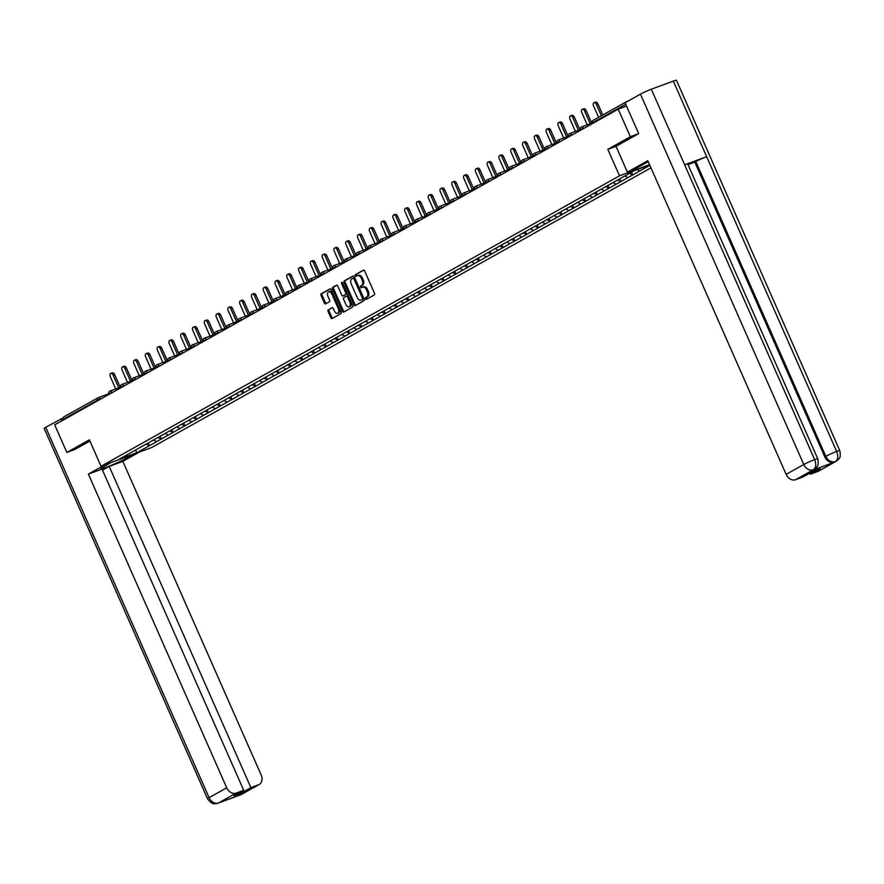 <?xml version="1.0" encoding="UTF-8"?>
<svg xmlns="http://www.w3.org/2000/svg" width="884" height="884" viewBox="0 0 884 884"><rect width="100%" height="100%" fill="white"/><g stroke="black" fill="none" stroke-linecap="round" stroke-linejoin="round"><path stroke-width="1.33" d="M365.501 298.748A0.95 0.586 -110.3 0 0 366.407 299.322L374.286 294.913A1.359 0.84 -110.3 0 0 374.484 293.256L364.661 271.001A1.359 0.84 -110.3 0 0 363.379 270.184L355.501 274.592A0.95 0.586 -110.3 0 0 356.263 276.327L357.28 275.753A4.343 2.696 -110.3 0 1 357.523 275.642A4.343 2.696 -110.3 0 1 361.401 278.383L362.219 280.239A4.343 2.696 -110.3 0 1 361.589 285.521L360.573 286.096A0.95 0.586 -110.3 0 0 361.335 287.819L362.352 287.256A4.343 2.696 -110.3 0 1 362.595 287.145A4.343 2.696 -110.3 0 1 366.473 289.875L367.291 291.731A4.343 2.696 -110.3 0 1 366.661 297.024L365.644 297.588A0.95 0.586 -110.3 0 0 365.501 298.748M363.368 286.88A4.343 2.696 -110.3 0 1 363.611 286.77A4.343 2.696 -110.3 0 1 367.49 289.51L368.308 291.355A4.343 2.696 -110.3 0 1 367.678 296.648L366.65 297.223A0.95 0.586 -110.3 0 0 367.059 298.958M363.81 270.128L356.506 274.217A0.95 0.586 -110.3 0 0 356.915 275.963M358.296 275.377A4.343 2.696 -110.3 0 1 358.539 275.267A4.343 2.696 -110.3 0 1 362.418 278.007L363.236 279.863A4.343 2.696 -110.3 0 1 362.606 285.145L361.578 285.72A0.95 0.586 -110.3 0 0 361.987 287.466M328.273 309.809A1.359 0.84 -110.3 0 0 328.086 311.466L330.837 317.71A1.359 0.84 -110.3 0 0 332.119 318.527L340.87 313.621A1.359 0.84 -110.3 0 0 341.069 311.975L331.257 289.72A1.359 0.84 -110.3 0 0 329.964 288.891L321.212 293.797A1.359 0.84 -110.3 0 0 321.025 295.455L324.351 302.991A1.359 0.84 -110.3 0 0 325.632 303.82L329.378 301.72A1.359 0.84 -110.3 0 0 329.577 300.063L327.92 296.328A3.624 2.254 -110.3 0 1 328.649 291.808A3.624 2.254 -110.3 0 1 331.898 294.096L338.351 308.759A3.624 2.254 -110.3 0 1 337.633 313.267A3.624 2.254 -110.3 0 1 334.384 310.98L333.312 308.538A1.359 0.84 -110.3 0 0 332.019 307.709L329.29 309.433A1.359 0.84 -110.3 0 0 329.091 311.091L331.854 317.334A1.359 0.84 -110.3 0 0 332.704 318.196M638.447 133.749L630.347 136.744L607.827 149.363L619.496 175.817L101.03 466.266L89.361 439.812L66.841 452.431L54.675 424.839L618.181 109.163L626.524 106.069M630.347 136.744L618.181 109.163M353.898 304.781A1.359 0.84 -110.3 0 0 355.191 305.61L363.943 300.704A1.359 0.84 -110.3 0 0 364.131 299.057L354.318 276.791A1.359 0.84 -110.3 0 0 353.036 275.974L344.285 280.88A1.359 0.84 -110.3 0 0 344.086 282.526L353.898 304.781L354.915 304.416A1.359 0.84 -110.3 0 0 355.777 305.278M352.407 307.168L343.655 312.063A1.359 0.84 -110.3 0 1 342.373 311.245L332.55 288.991A1.359 0.84 -110.3 0 1 332.749 287.333L336.495 285.245A1.359 0.84 -110.3 0 1 337.776 286.062L341.765 295.09A1.359 0.84 -110.3 0 0 343.047 295.908L345.534 294.516A1.359 0.84 -110.3 0 0 345.732 292.869L341.589 283.466A0.95 0.586 -110.3 0 1 342.627 282.88L352.606 305.51A1.359 0.84 -110.3 0 1 352.407 307.168M650.944 167.838L151.705 447.514L101.03 466.266M619.496 175.817L649.552 164.689M148.28 442.884L149.507 445.669L156.678 441.646L153.396 440.077M149.507 445.669L136.921 452.652L119.285 459.183L131.263 452.42L634.281 170.678L649.685 164.977M649.828 165.319L639.64 171.032L637.132 169.618M631.552 172.203L632.756 174.933L639.64 171.032M632.756 174.933L627.85 177.629L624.866 175.949M619.75 178.756L620.977 181.54L627.85 177.629M620.977 181.54L616.06 184.237L613.076 182.557M607.96 185.364L609.186 188.148L616.06 184.237M609.186 188.148L604.269 190.833L601.286 189.154M596.17 191.961L597.396 194.745L604.269 190.833M597.396 194.745L592.49 197.441L589.506 195.762M584.39 198.568L585.617 201.353L592.49 197.441M585.617 201.353L580.7 204.049L577.716 202.359M572.6 205.176L573.826 207.95L580.7 204.049M573.826 207.95L568.909 210.646L565.926 208.967M560.81 211.773L562.036 214.558L568.909 210.646M562.036 214.558L557.13 217.254L554.146 215.574M549.03 218.381L550.257 221.155L557.13 217.254M550.257 221.155L545.34 223.851L542.356 222.171M537.24 224.978L538.466 227.763L545.34 223.851M538.466 227.763L533.549 230.459L530.566 228.779M525.45 231.586L526.676 234.37L533.549 230.459M526.676 234.37L521.77 237.056L518.786 235.376M513.67 238.183L514.897 240.967L521.77 237.056M514.897 240.967L509.98 243.664L506.996 241.984M501.88 244.791L503.106 247.575L509.98 243.664M503.106 247.575L498.189 250.271L495.206 248.581M490.09 251.399L491.316 254.172L498.189 250.271M491.316 254.172L486.41 256.868L483.426 255.189M478.31 257.995L479.537 260.78L486.41 256.868M479.537 260.78L474.62 263.476L471.636 261.786M466.52 264.603L467.747 267.377L474.62 263.476M467.747 267.377L462.829 270.073L459.846 268.393M454.73 271.2L455.956 273.985L462.829 270.073M455.956 273.985L451.05 276.681L448.066 275.001M442.95 277.808L444.177 280.593L451.05 276.681M444.177 280.593L439.26 283.278L436.276 281.598M431.16 284.405L432.387 287.189L439.26 283.278M432.387 287.189L427.469 289.886L424.486 288.206M419.37 291.013L420.596 293.797L427.469 289.886M420.596 293.797L415.69 296.494L412.706 294.803M407.59 297.621L408.817 300.394L415.69 296.494M408.817 300.394L403.9 303.09L400.916 301.411M395.8 304.218L397.026 307.002L403.9 303.09M397.026 307.002L392.109 309.698L389.126 308.008M384.01 310.825L385.236 313.599L392.109 309.698M385.236 313.599L380.33 316.295L377.346 314.616M372.219 317.422L373.457 320.207L380.33 316.295M373.457 320.207L368.54 322.903L365.556 321.224M360.44 324.03L361.666 326.815L368.54 322.903M361.666 326.815L356.749 329.5L353.766 327.82M348.65 330.627L349.876 333.412L356.749 329.5M349.876 333.412L344.97 336.108L341.986 334.428M336.859 337.235L338.086 340.02L344.97 336.108M338.086 340.02L333.18 342.716L330.196 341.025M325.08 343.832L326.307 346.616L333.18 342.716M326.307 346.616L321.389 349.313L318.406 347.633M313.29 350.44L314.516 353.224L321.389 349.313M314.516 353.224L309.61 355.921L306.626 354.23M301.499 357.048L302.726 359.821L309.61 355.921M302.726 359.821L297.82 362.517L294.836 360.838M289.72 363.644L290.947 366.429L297.82 362.517M290.947 366.429L286.029 369.125L283.046 367.446M277.93 370.252L279.156 373.026L286.029 369.125M279.156 373.026L274.239 375.722L271.255 374.043M266.139 376.849L267.366 379.634L274.239 375.722M267.366 379.634L262.46 382.33L259.476 380.65M254.36 383.457L255.587 386.242L262.46 382.33M255.587 386.242L250.669 388.927L247.686 387.247M242.57 390.054L243.796 392.839L250.669 388.927M243.796 392.839L238.879 395.535L235.895 393.855M230.779 396.662L232.006 399.446L238.879 395.535M232.006 399.446L227.1 402.143L224.116 400.452M219 403.27L220.227 406.043L227.1 402.143M220.227 406.043L215.309 408.739L212.326 407.06M207.21 409.867L208.436 412.651L215.309 408.739M208.436 412.651L203.519 415.347L200.535 413.668M195.419 416.474L196.646 419.248L203.519 415.347M196.646 419.248L191.74 421.944L188.756 420.265M183.64 423.071L184.867 425.856L191.74 421.944M184.867 425.856L179.949 428.552L176.966 426.873M171.85 429.679L173.076 432.464L179.949 428.552M173.076 432.464L168.159 435.149L165.175 433.469M160.059 436.276L161.286 439.061L168.159 435.149M161.286 439.061L156.38 441.757M160.987 439.171L157.949 437.458M172.767 432.574L169.739 430.862M184.557 425.966L181.518 424.254M196.347 419.37L193.309 417.657M208.138 412.762L205.099 411.049M219.917 406.165L216.889 404.452M231.707 399.557L228.669 397.844M243.498 392.949L240.459 391.247M255.277 386.352L252.249 384.639M267.067 379.744L264.029 378.032M278.858 373.147L275.819 371.435M290.637 366.54L287.609 364.827M302.427 359.943L299.389 358.23M314.218 353.335L311.179 351.622M325.997 346.727L322.969 345.025M337.787 340.13L334.749 338.417M349.578 333.522L346.539 331.809M361.357 326.925L358.329 325.213M373.147 320.317L370.109 318.605M384.938 313.721L381.899 312.008M396.717 307.113L393.689 305.4M408.507 300.505L405.469 298.803M420.298 293.908L417.259 292.195M432.077 287.3L429.049 285.587M443.867 280.703L440.829 278.99M455.658 274.095L452.619 272.382M467.437 267.498L464.409 265.786M479.227 260.89L476.189 259.178M491.018 254.283L487.979 252.581M502.797 247.686L499.769 245.973M514.587 241.078L511.56 239.365M526.378 234.481L523.339 232.768M538.168 227.873L535.129 226.16M549.947 221.276L546.92 219.563M561.738 214.668L558.699 212.956M573.528 208.072L570.489 206.359M585.307 201.464L582.28 199.751M597.098 194.856L594.059 193.154M608.888 188.259L605.849 186.546M620.667 181.651L617.64 179.938M632.458 175.054L629.474 173.363M628.69 100.721L627.452 101.185A2.066 1.613 60.7 0 0 626.745 101.815M66.841 452.431L74.952 449.426M63.515 419.889L63.261 419.314A2.066 1.613 -119.3 0 1 63.946 416.861L97.837 397.888M149.197 445.779L146.158 444.066M136.921 452.652L135.351 450.122M607.827 149.363L616.015 146.335M353.456 275.93L345.29 280.504A1.359 0.84 -110.3 0 0 345.103 282.151L354.915 304.416M362.363 299.433A0.95 0.586 -110.3 0 0 362.495 298.273L353.876 278.736A0.95 0.586 -110.3 0 0 352.981 278.162L351.909 278.769A4.343 2.696 -110.3 0 0 351.279 284.051L357.169 297.411A4.343 2.696 -110.3 0 0 361.048 300.14A4.343 2.696 -110.3 0 0 361.28 300.03L363.368 299.057A0.95 0.586 -110.3 0 0 363.512 297.897L362.495 298.273M353.092 278.117L353.998 277.786A0.95 0.586 -110.3 0 1 354.893 278.361L363.512 297.897M361.799 299.842A4.343 2.696 -110.3 0 0 362.053 299.764A4.343 2.696 -110.3 0 0 362.296 299.654L361.28 300.03M363.368 299.057L362.296 299.654M336.926 285.189L333.765 286.957A1.359 0.84 -110.3 0 0 333.566 288.615L343.379 310.87A1.359 0.84 -110.3 0 0 344.241 311.743M343.909 295.587A1.359 0.84 -110.3 0 0 344.064 295.532L346.55 294.14A1.359 0.84 -110.3 0 0 346.738 292.493L342.594 283.09L341.589 283.466M345.898 304.45A3.624 2.254 -110.3 0 0 349.136 306.748A3.624 2.254 -110.3 0 0 349.865 302.229L347.589 297.068A1.359 0.84 -110.3 0 0 346.296 296.251L343.81 297.643A1.359 0.84 -110.3 0 0 343.611 299.289L345.898 304.45M349.136 306.748L350.152 306.372A3.624 2.254 -110.3 0 0 350.871 301.853L349.865 302.229M346.451 296.195L347.313 295.875A1.359 0.84 -110.3 0 1 348.594 296.692L350.871 301.853M332.45 307.665L329.29 309.433M337.633 313.267L338.638 312.892A3.624 2.254 -110.3 0 0 339.368 308.383L338.351 308.759M328.649 291.808L329.666 291.433A3.624 2.254 -110.3 0 1 332.903 293.731L339.368 308.383M330.395 288.847L322.229 293.422A1.359 0.84 -110.3 0 0 322.03 295.079L325.356 302.615A1.359 0.84 -110.3 0 0 326.218 303.488M597.86 103.748L596.335 104.312A2.553 1.591 -110.3 0 0 594.048 102.699L595.573 102.135A2.553 1.591 69.7 0 1 597.86 103.748L602.811 114.975M594.048 102.699A2.553 1.591 -110.3 0 0 593.54 105.881L598.59 117.329M596.335 104.312L601.385 115.771M586.07 110.356L584.545 110.909A2.553 1.591 -110.3 0 0 582.269 109.307L583.783 108.743A2.553 1.591 69.7 0 1 586.07 110.356L591.716 123.152M582.269 109.307A2.553 1.591 -110.3 0 0 581.749 112.478L587.197 124.821M584.545 110.909L590.192 123.716M574.28 116.953L572.766 117.517A2.553 1.591 -110.3 0 0 570.478 115.903L571.992 115.34A2.553 1.591 69.7 0 1 574.28 116.953L579.926 129.749M570.478 115.903A2.553 1.591 -110.3 0 0 569.97 119.086L575.407 131.429M572.766 117.517L578.401 130.313M562.5 123.561L560.975 124.125A2.553 1.591 -110.3 0 0 558.688 122.511L560.213 121.948A2.553 1.591 69.7 0 1 562.5 123.561L568.136 136.357M558.688 122.511A2.553 1.591 -110.3 0 0 558.18 125.683L563.627 138.026M560.975 124.125L566.622 136.921M550.71 130.158L549.185 130.721A2.553 1.591 -110.3 0 0 546.909 129.108L548.423 128.545A2.553 1.591 69.7 0 1 550.71 130.158L556.356 142.954M546.909 129.108A2.553 1.591 -110.3 0 0 546.389 132.291L551.837 144.633M549.185 130.721L554.832 143.517M538.92 136.766L537.406 137.329A2.553 1.591 -110.3 0 0 535.118 135.716L536.632 135.153A2.553 1.591 69.7 0 1 538.92 136.766L544.566 149.562M535.118 135.716A2.553 1.591 -110.3 0 0 534.61 138.887L540.047 151.23M537.406 137.329L543.041 150.125M648.259 161.75A15.536 1.182 156.2 0 0 643.961 163.982L633.231 169.982L627.397 172.148L647.806 160.711L786.152 474.388L803.788 464.509L640.447 94.146L625.065 102.754L638.679 133.617L616.015 146.324L627.397 172.148M812.44 470.288L813.158 469.968A8.287 6.453 -119.3 0 1 812.44 470.288L834.231 462.233A8.287 6.453 -119.3 0 1 824.816 456.918L825.833 456.354A8.497 0.652 -23.8 0 1 836.662 451.459C838.397 456.21 838.01 459.569 835.513 461.536A8.287 6.453 -119.3 0 0 836.22 461.238L818.573 471.117A8.287 6.453 -119.3 0 1 817.866 471.448L810.308 474.244L809.821 473.15M640.447 94.146A8.497 0.652 -23.8 0 1 651.32 89.229L684.658 164.822A8.497 0.652 -23.8 0 1 687.73 164.015L817.744 458.796A8.497 0.652 -23.8 0 0 814.672 459.603C816.407 464.343 815.998 467.702 813.468 469.691L795.567 479.703A8.287 6.453 -119.3 0 1 786.152 474.388M824.816 456.918L694.802 162.148L695.819 161.573A8.497 0.652 -23.8 0 1 706.648 156.678L673.31 81.096L651.32 89.229M673.31 81.096A8.497 0.652 -23.8 0 1 676.437 80.267L839.789 450.63A8.497 0.652 -23.8 0 0 836.662 451.459L706.648 156.678L684.658 164.822L814.672 459.603A8.497 0.652 -23.8 0 0 803.788 464.509A8.287 6.453 60.7 0 0 813.203 469.813M810.308 474.244L820.054 468.785L812.86 471.448L803.114 476.907L795.567 479.703M694.802 162.148L688.017 164.656M695.819 161.573L825.833 456.354C828.109 460.686 831.247 462.465 835.247 461.658L834.231 462.233M110.831 462.641L103.881 466.531A15.536 1.182 156.2 0 0 101.074 468.586A15.536 1.182 156.2 0 0 111.03 465.415A15.536 1.182 156.2 0 0 126.688 458.1L133.639 454.199M105.008 464.796L88.378 474.111L102.014 469.061L243.697 790.296L236.138 793.092L218.503 802.992L240.802 794.727L258.437 784.837A8.287 6.453 60.7 0 0 259.156 784.517A8.287 6.453 60.7 0 0 261.189 775.036L122.843 461.36L109.207 466.398L102.5 470.166M139.462 452.044L122.843 461.36M88.378 474.111L226.724 787.788A8.287 6.453 60.7 0 0 236.138 793.092M218.017 803.213L215.376 803.733C214.282 803.18 212.657 805.501 207.552 798.793L44.2 428.431A8.497 0.652 -23.8 0 1 45.736 427.303L63.084 417.966M243.697 790.296L233.951 795.755L241.144 793.092L250.89 787.633L258.437 784.837M250.89 787.633L109.207 466.398M74.709 449.514L89.903 441.05M61.118 418.696L62.013 420.729M241.144 793.092L240.658 791.998M220.149 802.175L218.757 802.882M219.475 802.55L218.492 803.004A8.287 6.453 60.7 0 1 209.088 797.666L226.724 787.788M240.083 795.048L239.199 795.125M527.14 143.363L525.615 143.926A2.553 1.591 -110.3 0 0 523.328 142.313L524.853 141.749A2.553 1.591 69.7 0 1 527.14 143.363L532.776 156.17M523.328 142.313A2.553 1.591 -110.3 0 0 522.82 145.495L528.267 157.838M525.615 143.926L531.262 156.733M515.35 149.971L513.825 150.534A2.553 1.591 -110.3 0 0 511.549 148.921L513.063 148.357A2.553 1.591 69.7 0 1 515.35 149.971L520.996 162.767M511.549 148.921A2.553 1.591 -110.3 0 0 511.029 152.103L516.477 164.435M513.825 150.534L519.472 163.33M503.56 156.578L502.046 157.131A2.553 1.591 -110.3 0 0 499.758 155.518L501.272 154.965A2.553 1.591 69.7 0 1 503.56 156.578L509.206 169.374M499.758 155.518A2.553 1.591 -110.3 0 0 499.25 158.7L504.687 171.043M502.046 157.131L507.681 169.938M491.769 163.175L490.255 163.739A2.553 1.591 -110.3 0 0 487.968 162.126L489.493 161.562A2.553 1.591 69.7 0 1 491.769 163.175L497.416 175.971M487.968 162.126A2.553 1.591 -110.3 0 0 487.46 165.308L492.896 177.651M490.255 163.739L495.902 176.535M479.99 169.783L478.465 170.347A2.553 1.591 -110.3 0 0 476.178 168.733L477.703 168.17A2.553 1.591 69.7 0 1 479.99 169.783L485.636 182.579M476.178 168.733A2.553 1.591 -110.3 0 0 475.669 171.905L481.117 184.248M478.465 170.347L484.112 183.143M468.2 176.38L466.686 176.944A2.553 1.591 -110.3 0 0 464.398 175.33L465.912 174.767A2.553 1.591 69.7 0 1 468.2 176.38L473.846 189.176M464.398 175.33A2.553 1.591 -110.3 0 0 463.89 178.513L469.327 190.856M466.686 176.944L472.321 189.74M456.409 182.988L454.895 183.552A2.553 1.591 -110.3 0 0 452.608 181.938L454.133 181.375A2.553 1.591 69.7 0 1 456.409 182.988L462.056 195.784M452.608 181.938A2.553 1.591 -110.3 0 0 452.1 185.11L457.536 197.452M454.895 183.552L460.542 196.347M444.63 189.585L443.105 190.148A2.553 1.591 -110.3 0 0 440.818 188.535L442.343 187.972A2.553 1.591 69.7 0 1 444.63 189.585L450.276 202.392M440.818 188.535A2.553 1.591 -110.3 0 0 440.309 191.718L445.757 204.06M443.105 190.148L448.752 202.944M432.84 196.193L431.315 196.756A2.553 1.591 -110.3 0 0 429.038 195.143L430.552 194.579A2.553 1.591 69.7 0 1 432.84 196.193L438.486 208.989M429.038 195.143A2.553 1.591 -110.3 0 0 428.53 198.325L433.967 210.657M431.315 196.756L436.961 209.552M421.049 202.79L419.535 203.353A2.553 1.591 -110.3 0 0 417.248 201.74L418.773 201.187A2.553 1.591 69.7 0 1 421.049 202.79L426.696 215.597M417.248 201.74A2.553 1.591 -110.3 0 0 416.74 204.922L422.176 217.265M419.535 203.353L425.182 216.16M409.27 209.398L407.745 209.961A2.553 1.591 -110.3 0 0 405.458 208.348L406.983 207.784A2.553 1.591 69.7 0 1 409.27 209.398L414.916 222.193M405.458 208.348A2.553 1.591 -110.3 0 0 404.949 211.53L410.397 223.873M407.745 209.961L413.392 222.757M397.48 216.005L395.955 216.569A2.553 1.591 -110.3 0 0 393.678 214.956L395.192 214.392A2.553 1.591 69.7 0 1 397.48 216.005L403.126 228.801M393.678 214.956A2.553 1.591 -110.3 0 0 393.159 218.127L398.607 230.47M395.955 216.569L401.601 229.365M385.689 222.602L384.175 223.166A2.553 1.591 -110.3 0 0 381.888 221.553L383.413 220.989A2.553 1.591 69.7 0 1 385.689 222.602L391.336 235.398M381.888 221.553A2.553 1.591 -110.3 0 0 381.38 224.735L386.816 237.078M384.175 223.166L389.822 235.962M373.91 229.21L372.385 229.774A2.553 1.591 -110.3 0 0 370.098 228.16L371.623 227.597A2.553 1.591 69.7 0 1 373.91 229.21L379.556 242.006M370.098 228.16A2.553 1.591 -110.3 0 0 369.589 231.332L375.037 243.675M372.385 229.774L378.032 242.57M362.12 235.807L360.595 236.371A2.553 1.591 -110.3 0 0 358.318 234.757L359.832 234.194A2.553 1.591 69.7 0 1 362.12 235.807L367.766 248.614M358.318 234.757A2.553 1.591 -110.3 0 0 357.799 237.94L363.247 250.282M360.595 236.371L366.241 249.166M350.329 242.415L348.815 242.978A2.553 1.591 -110.3 0 0 346.528 241.365L348.053 240.802A2.553 1.591 69.7 0 1 350.329 242.415L355.976 255.211M346.528 241.365A2.553 1.591 -110.3 0 0 346.02 244.548L351.456 256.879M348.815 242.978L354.462 255.774M338.55 249.012L337.025 249.575A2.553 1.591 -110.3 0 0 334.738 247.962L336.263 247.41A2.553 1.591 69.7 0 1 338.55 249.012L344.185 261.819M334.738 247.962A2.553 1.591 -110.3 0 0 334.229 251.144L339.677 263.487M337.025 249.575L342.672 262.382M326.76 255.62L325.235 256.183A2.553 1.591 -110.3 0 0 322.958 254.57L324.472 254.006A2.553 1.591 69.7 0 1 326.76 255.62L332.406 268.416M322.958 254.57A2.553 1.591 -110.3 0 0 322.439 257.752L327.887 270.095M325.235 256.183L330.881 268.979M314.969 262.228L313.455 262.78A2.553 1.591 -110.3 0 0 311.168 261.178L312.693 260.614A2.553 1.591 69.7 0 1 314.969 262.228L320.616 275.023M311.168 261.178A2.553 1.591 -110.3 0 0 310.66 264.349L316.096 276.692M313.455 262.78L319.102 275.587M303.19 268.824L301.665 269.388A2.553 1.591 -110.3 0 0 299.378 267.775L300.903 267.211A2.553 1.591 69.7 0 1 303.19 268.824L308.825 281.62M299.378 267.775A2.553 1.591 -110.3 0 0 298.869 270.957L304.317 283.3M301.665 269.388L307.312 282.184M291.4 275.432L289.875 275.996A2.553 1.591 -110.3 0 0 287.598 274.383L289.112 273.819A2.553 1.591 69.7 0 1 291.4 275.432L297.046 288.228M287.598 274.383A2.553 1.591 -110.3 0 0 287.079 277.554L292.527 289.897M289.875 275.996L295.521 288.792M279.609 282.029L278.095 282.593A2.553 1.591 -110.3 0 0 275.808 280.979L277.333 280.416A2.553 1.591 69.7 0 1 279.609 282.029L285.256 294.825M275.808 280.979A2.553 1.591 -110.3 0 0 275.3 284.162L280.736 296.505M278.095 282.593L283.742 295.389M267.83 288.637L266.305 289.201A2.553 1.591 -110.3 0 0 264.018 287.587L265.543 287.024A2.553 1.591 69.7 0 1 267.83 288.637L273.465 301.433M264.018 287.587A2.553 1.591 -110.3 0 0 263.509 290.759L268.957 303.101M266.305 289.201L271.952 301.997M256.04 295.234L254.515 295.797A2.553 1.591 -110.3 0 0 252.238 294.184L253.752 293.621A2.553 1.591 69.7 0 1 256.04 295.234L261.686 308.041M252.238 294.184A2.553 1.591 -110.3 0 0 251.719 297.367L257.167 309.709M254.515 295.797L260.161 308.604M244.249 301.842L242.735 302.405A2.553 1.591 -110.3 0 0 240.448 300.792L241.962 300.228A2.553 1.591 69.7 0 1 244.249 301.842L249.896 314.638M240.448 300.792A2.553 1.591 -110.3 0 0 239.94 303.974L245.376 316.306M242.735 302.405L248.371 315.201M232.47 308.45L230.945 309.002A2.553 1.591 -110.3 0 0 228.658 307.4L230.183 306.836A2.553 1.591 69.7 0 1 232.47 308.45L238.105 321.246M228.658 307.4A2.553 1.591 -110.3 0 0 228.149 310.571L233.597 322.914M230.945 309.002L236.592 321.809M220.68 315.047L219.155 315.61A2.553 1.591 -110.3 0 0 216.878 313.997L218.392 313.433A2.553 1.591 69.7 0 1 220.68 315.047L226.326 327.842M216.878 313.997A2.553 1.591 -110.3 0 0 216.359 317.179L221.807 329.522M219.155 315.61L224.801 328.406M208.889 321.654L207.375 322.218A2.553 1.591 -110.3 0 0 205.088 320.605L206.602 320.041A2.553 1.591 69.7 0 1 208.889 321.654L214.536 334.45M205.088 320.605A2.553 1.591 -110.3 0 0 204.58 323.776L210.016 336.119M207.375 322.218L213.011 335.014M197.099 328.251L195.585 328.815A2.553 1.591 -110.3 0 0 193.298 327.202L194.823 326.638A2.553 1.591 69.7 0 1 197.099 328.251L202.745 341.047M193.298 327.202A2.553 1.591 -110.3 0 0 192.789 330.384L198.237 342.727M195.585 328.815L201.232 341.611M185.32 334.859L183.795 335.423A2.553 1.591 -110.3 0 0 181.518 333.809L183.032 333.246A2.553 1.591 69.7 0 1 185.32 334.859L190.966 347.655M181.518 333.809A2.553 1.591 -110.3 0 0 180.999 336.981L186.447 349.324M183.795 335.423L189.441 348.219M173.529 341.456L172.015 342.02A2.553 1.591 -110.3 0 0 169.728 340.406L171.242 339.843A2.553 1.591 69.7 0 1 173.529 341.456L179.176 354.263M169.728 340.406A2.553 1.591 -110.3 0 0 169.22 343.589L174.656 355.932M172.015 342.02L177.651 354.827M161.739 348.064L160.225 348.627A2.553 1.591 -110.3 0 0 157.938 347.014L159.463 346.451A2.553 1.591 69.7 0 1 161.739 348.064L167.385 360.86M157.938 347.014A2.553 1.591 -110.3 0 0 157.429 350.197L162.866 362.528M160.225 348.627L165.872 361.423M149.96 354.672L148.435 355.224A2.553 1.591 -110.3 0 0 146.147 353.611L147.672 353.059A2.553 1.591 69.7 0 1 149.96 354.672L155.606 367.468M146.147 353.611A2.553 1.591 -110.3 0 0 145.639 356.793L151.087 369.136M148.435 355.224L154.081 368.031M138.169 361.269L136.655 361.832A2.553 1.591 -110.3 0 0 134.368 360.219L135.882 359.655A2.553 1.591 69.7 0 1 138.169 361.269L143.816 374.065M134.368 360.219A2.553 1.591 -110.3 0 0 133.86 363.401L139.296 375.744M136.655 361.832L142.291 374.628M126.379 367.877L124.865 368.44A2.553 1.591 -110.3 0 0 122.578 366.827L124.103 366.263A2.553 1.591 69.7 0 1 126.379 367.877L132.025 380.673M122.578 366.827A2.553 1.591 -110.3 0 0 122.069 369.998L127.506 382.341M124.865 368.44L130.512 381.236M114.6 374.473L113.075 375.037A2.553 1.591 -110.3 0 0 110.787 373.424L112.312 372.86A2.553 1.591 69.7 0 1 114.6 374.473L120.246 387.269M110.787 373.424A2.553 1.591 -110.3 0 0 110.279 376.606L115.727 388.949M113.075 375.037L118.721 387.833M627.275 101.273L593.042 120.445A2.066 1.613 60.7 0 1 593.219 120.357L627.11 101.373M625.717 104.224L592.534 122.81L592.788 123.384M593.042 120.445A2.066 1.613 60.7 0 0 592.534 122.81L592.158 123.086A2.066 2.066 0 0 1 593.042 120.445M98.411 397.601L108.865 393.734L98.29 397.634A2.066 1.293 69.7 0 1 100.146 398.949L100.29 399.281M97.737 400.717L97.494 400.143L63.261 419.314M102.367 398.12L97.494 400.143A2.066 1.613 -119.3 0 1 98.179 397.689A2.066 1.293 69.7 0 1 98.29 397.634A2.066 2.066 0 0 0 98.002 397.778L63.77 416.95M585.628 127.395L583.551 128.556M580.744 129.418L583.407 128.213A2.066 1.293 69.7 0 0 581.55 126.909A2.066 2.066 0 0 0 580.379 129.694L580.744 129.418M581.44 126.965A2.066 1.293 69.7 0 1 581.55 126.909L592.125 122.998M573.838 134.003L571.76 135.164M562.047 140.6L559.981 141.76M550.268 147.208L548.191 148.368M538.478 153.805L536.4 154.965M526.687 160.413L524.621 161.573M514.908 167.01L512.831 168.181M503.118 173.618L501.04 174.778M491.327 180.225L489.261 181.386M479.548 186.822L477.471 187.983M467.758 193.43L465.68 194.59M455.967 200.027L453.901 201.187M444.188 206.635L442.111 207.795M432.398 213.232L430.32 214.392M420.607 219.84L418.541 221M408.828 226.448L406.751 227.608M397.038 233.044L394.96 234.205M385.247 239.652L383.181 240.813M373.457 246.249L371.391 247.41M361.678 252.857L359.6 254.017M349.887 259.454L347.821 260.614M338.097 266.062L336.031 267.222M326.318 272.67L324.24 273.83M314.527 279.267L312.461 280.427M302.737 285.875L300.671 287.035M290.958 292.471L288.88 293.632M279.167 299.079L277.101 300.24M267.377 305.676L265.31 306.836M255.598 312.284L253.52 313.444M243.807 318.881L241.73 320.052M232.017 325.489L229.95 326.649M220.238 332.097L218.16 333.257M208.447 338.694L206.37 339.854M196.657 345.301L194.59 346.462M184.878 351.898L182.8 353.059M173.087 358.506L171.01 359.666M161.297 365.103L159.23 366.274M149.518 371.711L147.44 372.871M137.727 378.319L135.65 379.479M125.937 384.916L123.87 386.076M114.158 391.524L112.08 392.684M568.964 136.014L571.616 134.821A2.066 1.293 69.7 0 0 569.76 133.517A2.066 2.066 0 0 0 568.589 136.291L568.964 136.014M569.65 133.561A2.066 1.293 69.7 0 1 569.76 133.517L580.335 129.605M557.174 142.622L559.826 141.429A2.066 1.293 69.7 0 0 557.981 140.114A2.066 2.066 0 0 0 556.798 142.899L557.174 142.622M557.859 140.169A2.066 1.293 69.7 0 1 557.981 140.114L568.556 136.202M545.384 149.23L548.047 148.026A2.066 1.293 69.7 0 0 546.19 146.722A2.066 2.066 0 0 0 545.019 149.495L545.384 149.23M546.08 146.777A2.066 1.293 69.7 0 1 546.19 146.722L556.765 142.81M533.604 155.827L536.256 154.634A2.066 1.293 69.7 0 0 534.4 153.319A2.066 2.066 0 0 0 533.229 156.103L533.604 155.827M534.29 153.374A2.066 1.293 69.7 0 1 534.4 153.319L544.975 149.407M521.814 162.435L524.466 161.231A2.066 1.293 69.7 0 0 522.621 159.927A2.066 2.066 0 0 0 521.438 162.7L521.814 162.435M522.499 159.982A2.066 1.293 69.7 0 1 522.621 159.927L533.196 156.015M510.024 169.032L512.687 167.838A2.066 1.293 69.7 0 0 510.83 166.535A2.066 2.066 0 0 0 509.648 169.308L510.024 169.032M510.72 166.579A2.066 1.293 69.7 0 1 510.83 166.535L521.405 162.612M498.244 175.64L500.897 174.435A2.066 1.293 69.7 0 0 499.04 173.131A2.066 2.066 0 0 0 497.869 175.916L498.244 175.64M498.93 173.187A2.066 1.293 69.7 0 1 499.04 173.131L509.615 169.22M486.454 182.237L489.106 181.043A2.066 1.293 69.7 0 0 487.261 179.739A2.066 2.066 0 0 0 486.078 182.513L486.454 182.237M487.139 179.783A2.066 1.293 69.7 0 1 487.261 179.739L497.836 175.828M474.664 188.845L477.327 187.651A2.066 1.293 69.7 0 0 475.47 186.336A2.066 2.066 0 0 0 474.288 189.121L474.664 188.845M475.36 186.391A2.066 1.293 69.7 0 1 475.47 186.336L486.045 182.424M462.884 195.441L465.536 194.248A2.066 1.293 69.7 0 0 463.68 192.944A2.066 2.066 0 0 0 462.509 195.718L462.884 195.441M463.57 192.999A2.066 1.293 69.7 0 1 463.68 192.944L474.255 189.032M451.094 202.049L453.746 200.856A2.066 1.293 69.7 0 0 451.901 199.541A2.066 2.066 0 0 0 450.718 202.325L451.094 202.049M451.779 199.596A2.066 1.293 69.7 0 1 451.901 199.541L462.465 195.629M439.304 208.657L441.956 207.453A2.066 1.293 69.7 0 0 440.11 206.149A2.066 2.066 0 0 0 438.928 208.922L439.304 208.657M439.989 206.204A2.066 1.293 69.7 0 1 440.11 206.149L450.685 202.237M427.524 215.254L430.177 214.061A2.066 1.293 69.7 0 0 428.32 212.746A2.066 2.066 0 0 0 427.149 215.53L427.524 215.254M428.21 212.801A2.066 1.293 69.7 0 1 428.32 212.746L438.895 208.834M415.734 221.862L418.386 220.657A2.066 1.293 69.7 0 0 416.541 219.354A2.066 2.066 0 0 0 415.358 222.127L415.734 221.862M416.419 219.409A2.066 1.293 69.7 0 1 416.541 219.354L427.105 215.442M403.944 228.459L406.596 227.265A2.066 1.293 69.7 0 0 404.75 225.961A2.066 2.066 0 0 0 403.568 228.735L403.944 228.459M404.629 226.006A2.066 1.293 69.7 0 1 404.75 225.961L415.325 222.039M392.164 235.067L394.817 233.873A2.066 1.293 69.7 0 0 392.96 232.558A2.066 2.066 0 0 0 391.789 235.343L392.164 235.067M392.85 232.614A2.066 1.293 69.7 0 1 392.96 232.558L403.535 228.647M380.374 241.663L383.026 240.47A2.066 1.293 69.7 0 0 381.17 239.166A2.066 2.066 0 0 0 379.998 241.94L380.374 241.663M381.059 239.221A2.066 1.293 69.7 0 1 381.17 239.166L391.745 235.255M368.584 248.271L371.236 247.078A2.066 1.293 69.7 0 0 369.39 245.763A2.066 2.066 0 0 0 368.208 248.548L368.584 248.271M369.269 245.818A2.066 1.293 69.7 0 1 369.39 245.763L379.965 241.851M356.804 254.879L359.457 253.675A2.066 1.293 69.7 0 0 357.6 252.371A2.066 2.066 0 0 0 356.429 255.144L356.804 254.879M357.49 252.426A2.066 1.293 69.7 0 1 357.6 252.371L368.175 248.459M345.014 261.476L347.666 260.283A2.066 1.293 69.7 0 0 345.81 258.968A2.066 2.066 0 0 0 344.638 261.752L345.014 261.476M345.699 259.023A2.066 1.293 69.7 0 1 345.81 258.968L356.385 255.056M333.224 268.084L335.876 266.88A2.066 1.293 69.7 0 0 334.03 265.576A2.066 2.066 0 0 0 332.848 268.349L333.224 268.084M333.909 265.631A2.066 1.293 69.7 0 1 334.03 265.576L344.605 261.664M321.444 274.681L324.096 273.488A2.066 1.293 69.7 0 0 322.24 272.184A2.066 2.066 0 0 0 321.069 274.957L321.444 274.681M322.13 272.228A2.066 1.293 69.7 0 1 322.24 272.184L332.815 268.261M309.654 281.289L312.306 280.084A2.066 1.293 69.7 0 0 310.45 278.78A2.066 2.066 0 0 0 309.278 281.565L309.654 281.289M310.339 278.836A2.066 1.293 69.7 0 1 310.45 278.78L321.025 274.869M297.864 287.886L300.516 286.692A2.066 1.293 69.7 0 0 298.67 285.388A2.066 2.066 0 0 0 297.488 288.162L297.864 287.886M298.549 285.433A2.066 1.293 69.7 0 1 298.67 285.388L309.245 281.477M286.084 294.494L288.737 293.3A2.066 1.293 69.7 0 0 286.88 291.985A2.066 2.066 0 0 0 285.709 294.77L286.084 294.494M286.77 292.04A2.066 1.293 69.7 0 1 286.88 291.985L297.455 288.073M274.294 301.101L276.946 299.897A2.066 1.293 69.7 0 0 275.09 298.593A2.066 2.066 0 0 0 273.918 301.367L274.294 301.101M274.979 298.648A2.066 1.293 69.7 0 1 275.09 298.593L285.665 294.681M262.504 307.698L265.156 306.505A2.066 1.293 69.7 0 0 263.31 305.19A2.066 2.066 0 0 0 262.128 307.975L262.504 307.698M263.189 305.245A2.066 1.293 69.7 0 1 263.31 305.19L273.885 301.278M250.713 314.306L253.377 313.102A2.066 1.293 69.7 0 0 251.52 311.798A2.066 2.066 0 0 0 250.349 314.571L250.713 314.306M251.41 311.853A2.066 1.293 69.7 0 1 251.52 311.798L262.095 307.886M238.934 320.903L241.586 319.71A2.066 1.293 69.7 0 0 239.73 318.406A2.066 2.066 0 0 0 238.558 321.179L238.934 320.903M239.619 318.45A2.066 1.293 69.7 0 1 239.73 318.406L250.305 314.483M227.144 327.511L229.796 326.307A2.066 1.293 69.7 0 0 227.95 325.003A2.066 2.066 0 0 0 226.768 327.787L227.144 327.511M227.829 325.058A2.066 1.293 69.7 0 1 227.95 325.003L238.525 321.091M215.353 334.108L218.017 332.914A2.066 1.293 69.7 0 0 216.16 331.611A2.066 2.066 0 0 0 214.989 334.384L215.353 334.108M216.05 331.655A2.066 1.293 69.7 0 1 216.16 331.611L226.735 327.699M203.574 340.716L206.226 339.522A2.066 1.293 69.7 0 0 204.37 338.207A2.066 2.066 0 0 0 203.198 340.992L203.574 340.716M204.259 338.263A2.066 1.293 69.7 0 1 204.37 338.207L214.945 334.296M191.784 347.324L194.436 346.119A2.066 1.293 69.7 0 0 192.59 344.815A2.066 2.066 0 0 0 191.408 347.589L191.784 347.324M192.469 344.87A2.066 1.293 69.7 0 1 192.59 344.815L203.165 340.904M179.993 353.92L182.657 352.727A2.066 1.293 69.7 0 0 180.8 351.412A2.066 2.066 0 0 0 179.618 354.197L179.993 353.92M180.69 351.467A2.066 1.293 69.7 0 1 180.8 351.412L191.375 347.5M168.214 360.528L170.866 359.324A2.066 1.293 69.7 0 0 169.01 358.02A2.066 2.066 0 0 0 167.838 360.794L168.214 360.528M168.899 358.075A2.066 1.293 69.7 0 1 169.01 358.02L179.585 354.108M156.424 367.125L159.076 365.932A2.066 1.293 69.7 0 0 157.23 364.628A2.066 2.066 0 0 0 156.048 367.401L156.424 367.125M157.109 364.672A2.066 1.293 69.7 0 1 157.23 364.628L167.794 360.705M144.633 373.733L147.297 372.529A2.066 1.293 69.7 0 0 145.44 371.225A2.066 2.066 0 0 0 144.258 374.009L144.633 373.733M145.33 371.28A2.066 1.293 69.7 0 1 145.44 371.225L156.015 367.313M132.854 380.33L135.506 379.137A2.066 1.293 69.7 0 0 133.65 377.833A2.066 2.066 0 0 0 132.478 380.606L132.854 380.33M133.539 377.877A2.066 1.293 69.7 0 1 133.65 377.833L144.225 373.921M121.064 386.938L123.716 385.744A2.066 1.293 69.7 0 0 121.87 384.429A2.066 2.066 0 0 0 120.688 387.214L121.064 386.938M121.749 384.485A2.066 1.293 69.7 0 1 121.87 384.429L132.434 380.518M109.273 393.535L111.925 392.341A2.066 1.293 69.7 0 0 110.08 391.037A2.066 2.066 0 0 0 108.898 393.811L109.273 393.535M109.959 391.093A2.066 1.293 69.7 0 1 110.08 391.037L120.655 387.126M367.678 296.648L366.661 297.024M368.308 291.355L367.291 291.731M367.49 289.51L366.473 289.875M361.578 285.72L360.573 286.096M362.606 285.145L361.589 285.521M363.236 279.863L362.219 280.239M362.418 278.007L361.401 278.383M356.506 274.217L355.501 274.592M366.65 297.223L365.644 297.588M345.103 282.151L344.086 282.526M345.29 280.504L344.285 280.88M354.893 278.361L353.876 278.736M343.379 310.87L342.373 311.245M333.566 288.615L332.55 288.991M333.765 286.957L332.749 287.333M344.064 295.532L343.047 295.908M346.55 294.14L345.534 294.516M346.738 292.493L345.732 292.869M348.594 296.692L347.589 297.068M332.903 293.731L331.898 294.096M325.356 302.615L324.351 302.991M322.03 295.079L321.025 295.455M322.229 293.422L321.212 293.797M331.854 317.334L330.837 317.71M329.091 311.091L328.086 311.466M817.866 471.448L835.247 461.658M45.736 427.303L209.088 797.666A8.497 0.652 -23.8 0 0 207.552 798.793M126.18 456.962L126.688 458.1M259.156 784.517L241.509 794.396A8.287 6.453 -119.3 0 1 240.802 794.727M363.611 286.77L362.595 287.145M358.539 275.267L357.523 275.642M354.042 277.764L353.036 278.14M362.053 299.764L361.048 300.14M343.987 295.565L342.97 295.941M347.39 295.842L346.373 296.217M836.22 461.238L838.198 459.702C838.54 458.52 841.314 458.851 839.789 450.63M814.175 469.393L816.142 467.868C816.484 466.686 819.269 467.028 817.744 458.796M241.509 794.396L238.127 795.523"/></g></svg>
